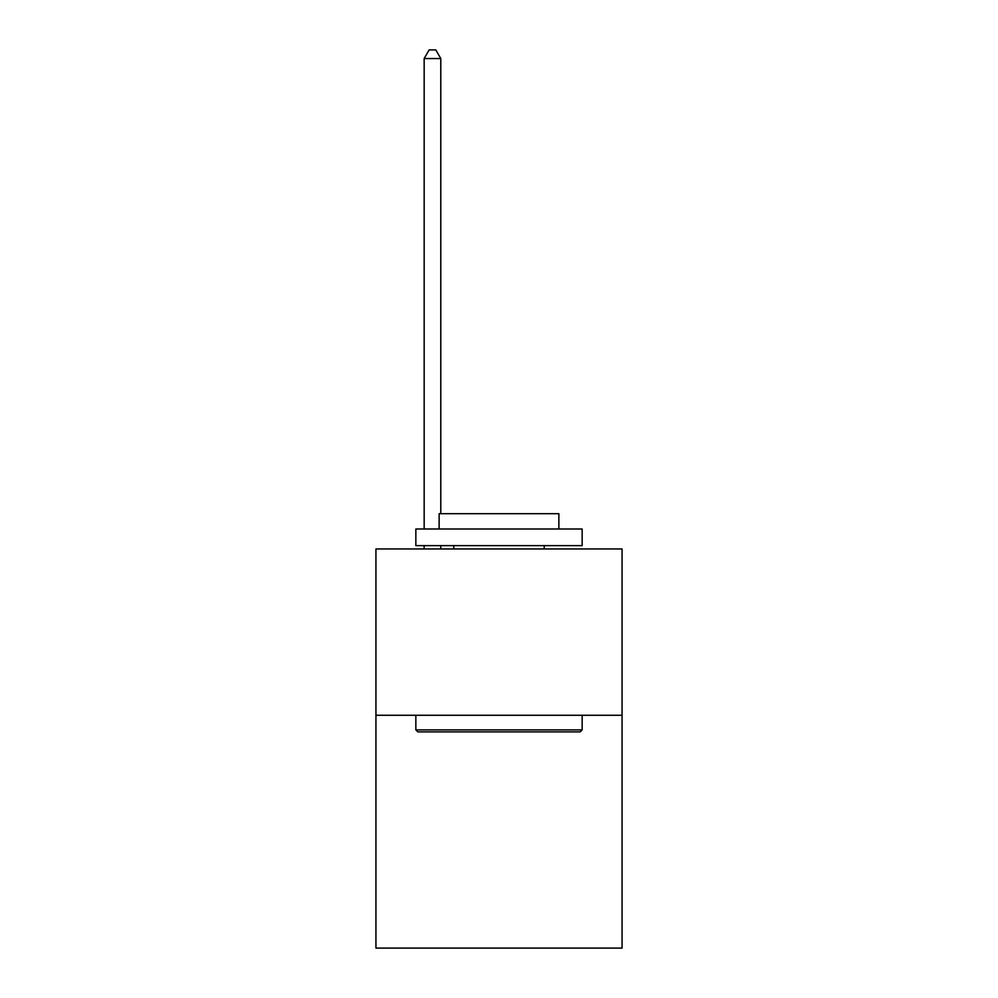 <?xml version="1.0" encoding="UTF-8"?>
<svg xmlns="http://www.w3.org/2000/svg" width="998" height="998" viewBox="0 0 998 998"><rect width="100%" height="100%" fill="white"/><g stroke="black" fill="none" stroke-linecap="round" stroke-linejoin="round"><path stroke-width="1.5" d="M622.066 715.267L622.066 948.1L375.934 948.1L375.934 548.962L622.066 548.962L622.066 715.267L375.934 715.267M417.838 731.896L415.842 729.9L582.158 729.9L580.162 731.896L417.838 731.896M582.158 529.002L582.158 545.632L415.842 545.632L415.842 529.002L582.158 529.002M439.132 529.002L439.132 513.696L558.868 513.696L558.868 529.002M582.158 715.267L582.158 729.9M415.842 715.267L415.842 729.9M544.234 545.632L544.234 548.962M453.766 545.632L453.766 548.962M440.792 548.962L440.792 545.632M440.792 513.696L440.792 58.545L424.162 58.545L424.162 529.002M424.162 548.962L424.162 545.632M424.162 58.545L429.152 49.9L435.802 49.9L440.792 58.545"/></g></svg>
